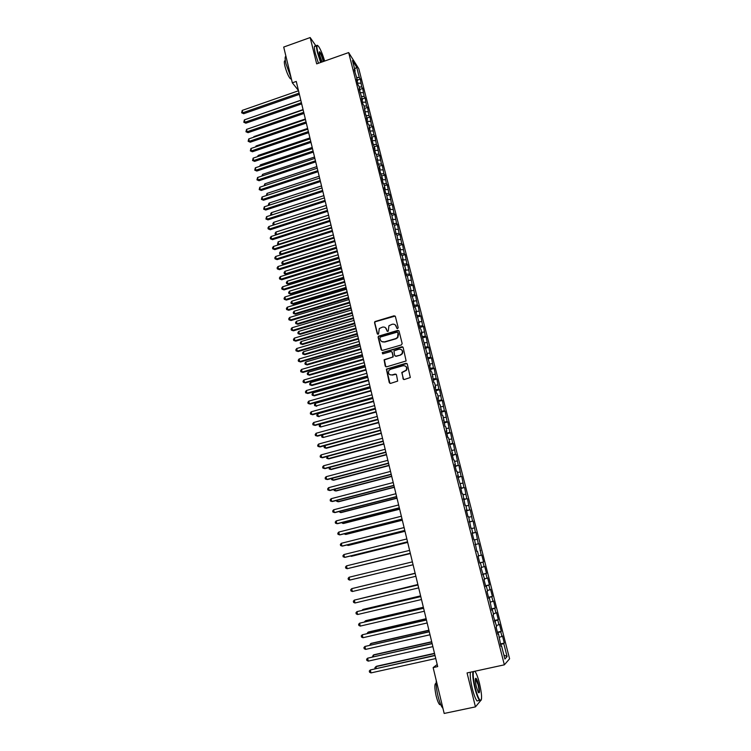 <?xml version="1.0" encoding="UTF-8"?>
<svg xmlns="http://www.w3.org/2000/svg" width="751" height="751" viewBox="0 0 751 751"><rect width="100%" height="100%" fill="white"/><g stroke="black" fill="none" stroke-linecap="round" stroke-linejoin="round"><path stroke-width="1.13" d="M397.636 328.6L398.18 327.652L395.401 316.528L394.087 315.786L374.852 321.597L374.533 322.677L377.265 333.773L378.532 334.073L379.283 328.553L382.437 327.126C384.512 326.732 385.901 327.52 386.615 329.492L386.972 330.928L388.248 331.219L388.934 325.765L392.163 324.272C394.247 323.878 395.636 324.667 396.35 326.638L396.716 328.084L397.636 328.6M402.958 378.767L404.282 379.537L410.318 377.509L407.295 364.057L405.962 363.296L386.371 369.116L389.262 382.625L390.586 383.395L397.673 381.095L396.49 374.824L395.167 374.054L391.975 374.956C388.877 374.918 387.863 373.407 388.943 370.421L390.567 369.267L403.08 365.709C406.103 365.699 407.155 367.164 406.244 370.112L401.766 372.487L403.597 379.499M437.195 664.513L433.139 667.592L437.702 666.588L296.26 81.446L292.327 82.826L298.438 90.439M433.139 667.592L444.179 713.45L475.449 706.879L480.368 700.965M316.115 46.177L310.172 37.55L316.678 63.873L348.652 52.579L504.343 664.832L467.066 672.934L475.449 706.879M310.172 37.55L283.709 47.06L292.327 82.826M401.381 344.944L402.17 343.582L399.053 331.144L397.739 330.402L378.391 336.223L378.119 337.255L381.161 349.647L382.466 350.398L401.381 344.944M403.165 347.553L406.131 360.968L386.512 366.845L385.207 366.084L384.099 359.767L392.341 357.176L393.139 355.814L392.257 352.275L390.942 351.515L382.972 353.815L382.221 352.595L401.841 346.793L403.165 347.553M348.652 52.579L358.79 68.735L509.591 658.805L504.343 664.832M357.448 80.047L360.283 79.071L359.335 77.588L356.697 67.233L352.482 60.559L355.157 71.054L354.181 69.514L357.598 80.629L356.622 79.127L358.096 84.919L359.072 86.403L360.048 90.251L359.081 88.778L362.508 99.911L361.55 98.475L363.033 104.305L363.991 105.731L365.512 114.058L367.464 119.353L366.516 117.973L368.009 123.849L368.957 125.21L369.952 129.134L369.013 127.783L372.449 138.944L371.52 137.63L373.022 143.563L374.965 148.811L374.036 147.525L375.547 153.476L376.476 154.744L378.082 163.436L380.015 168.646L379.105 167.426L380.626 173.434L382.559 178.625L381.649 177.443L383.188 183.469L384.09 184.633L385.103 188.651L384.212 187.497L385.751 193.551L386.643 194.687L388.323 203.671L390.248 208.816L389.356 207.736L390.914 213.838L391.797 214.899L393.515 224.042L394.388 225.075L396.124 234.293L396.988 235.288L398.743 244.591L400.649 249.67L399.795 248.722L401.372 254.927L402.226 255.856L403.278 259.987L402.433 259.076L404.019 265.31L404.855 266.192L405.915 270.351L405.071 269.468L406.666 275.73L407.502 276.584L409.333 286.197L410.159 287.013L411.229 291.2L410.403 290.393L413.895 301.695L413.078 300.926L414.693 307.272L415.51 308.013L416.58 312.238L415.772 311.505L419.274 322.817L418.476 322.123L420.109 328.516L420.898 329.191L421.987 333.444L421.189 332.787L427.432 354.838L426.662 354.256L430.173 365.606L429.403 365.061L431.065 371.567L431.825 372.083L433.834 382.447L434.585 382.926L435.693 387.272L434.942 386.812L436.613 393.374L437.354 393.815L438.471 398.18L437.73 397.758L439.41 404.348L440.142 404.742L442.208 415.369L442.94 415.725L445.033 426.437L445.747 426.756L446.873 431.177L446.16 430.877L447.859 437.551L448.563 437.833L449.699 442.273L448.995 442.01L452.534 453.416L451.839 453.2L453.557 459.931L454.242 460.128L455.388 464.606L454.702 464.428L456.42 471.196L457.106 471.346L458.251 475.852L457.575 475.712L461.123 487.146L460.457 487.052L462.194 493.876L462.86 493.942L465.104 505.282L465.751 505.31L466.915 509.873L466.268 509.863L468.023 516.754L468.662 516.735L470.952 528.263L471.581 528.206L472.755 532.806L472.126 532.881L473.89 539.828L474.519 539.725L476.847 551.45L477.467 551.3L478.65 555.947L478.04 556.115L479.823 563.119L480.424 562.921L481.616 567.587L481.015 567.803L484.592 579.284L484.001 579.547L485.803 586.615L486.385 586.334L487.587 591.037L487.005 591.347L488.817 598.444L489.389 598.115L491.839 610.328L492.403 609.953L493.614 614.693L493.05 615.097L496.646 626.606L496.092 627.047L497.932 634.248L498.467 633.778L500.992 646.292L501.527 645.776L500.879 645.841M360.283 79.071L361.747 87.041L359.194 86.9M359.851 89.472L362.686 88.487L361.747 87.041M362.686 88.487L364.169 96.532L361.616 96.41M362.254 98.925L365.108 97.949L364.169 96.532M365.108 97.949L366.601 106.06L364.047 105.947M364.676 108.426L367.53 107.449L366.601 106.06M367.53 107.449L369.041 115.626L366.488 115.532M367.108 117.954L369.961 116.987L369.041 115.626M369.961 116.987L371.501 125.229L368.91 125.145M369.539 127.529L372.412 126.562L371.501 125.229M372.412 126.562L373.96 134.87L371.304 134.804M371.989 137.133L374.862 136.175L373.96 134.87M374.862 136.175L376.429 144.558L373.698 144.502M374.449 146.783L377.331 145.825L376.429 144.558M377.331 145.825L378.908 154.284L376.101 154.237M376.908 156.471L379.799 155.513L378.908 154.284M379.799 155.513L381.405 164.037L378.513 164.018M379.386 166.196L382.287 165.248L381.405 164.037M382.287 165.248L383.902 173.838L380.935 173.828M381.874 175.959L384.784 175.021L383.902 173.838M384.784 175.021L386.408 183.685L383.357 183.695M384.371 185.769L387.281 184.821L386.408 183.685M387.281 184.821L388.934 193.561L385.779 193.589M386.878 195.607L389.797 194.669L388.934 193.561M389.797 194.669L391.468 203.483L388.295 203.53M389.394 205.492L392.322 204.563L391.468 203.483M392.322 204.563L394.012 213.444L390.83 213.509M391.928 215.415L394.857 214.495L394.012 213.444M394.857 214.495L396.556 223.451L393.383 223.535M394.463 225.384L397.401 224.455L396.556 223.451M397.401 224.455L399.128 233.486L395.946 233.599M397.007 235.392L399.964 234.472L399.128 233.486M399.964 234.472L401.701 243.577L398.518 243.7M399.513 245.455L402.527 244.526L401.701 243.577M402.527 244.526L404.282 253.697L401.1 253.847M401.973 255.575L405.108 254.617L404.282 253.697M405.108 254.617L406.873 263.873L403.691 264.042M404.432 265.741L407.69 264.746L406.873 263.873M407.69 264.746L409.483 274.077L406.3 274.265M406.882 275.955L410.29 274.922L409.483 274.077M410.29 274.922L412.102 284.329L408.91 284.545M409.342 286.206L412.9 285.145L412.102 284.329M412.9 285.145L414.73 294.627L411.539 294.861M411.942 296.467L415.519 295.406L414.73 294.627M415.519 295.406L417.368 304.962L414.176 305.216M414.571 306.765L418.147 305.704L417.368 304.962M418.147 305.704L420.016 315.345L416.824 315.617M417.199 317.1L420.785 316.049L420.016 315.345M420.785 316.049L422.672 325.774L419.48 326.065M419.847 327.483L423.442 326.441L422.672 325.774M423.442 326.441L425.348 336.241L422.156 336.561M422.494 337.912L426.108 336.87L425.348 336.241M426.108 336.87L428.032 346.755L424.831 347.093M425.16 348.389L428.783 347.347L428.032 346.755M428.783 347.347L430.727 357.307L427.526 357.673M427.835 358.903L431.468 357.87L430.727 357.307M431.468 357.87L433.43 367.915L430.229 368.29M430.53 369.454L434.162 368.431L433.43 367.915M434.162 368.431L436.143 378.56L432.942 378.964M433.224 380.062L436.875 379.039L436.143 378.56M436.875 379.039L438.875 389.253L435.674 389.675M435.937 390.708L439.588 389.694L438.875 389.253M439.588 389.694L441.616 399.983L438.415 400.433M438.659 401.4L442.32 400.396L441.616 399.983M442.32 400.396L444.367 410.769L441.166 411.238M441.391 412.139L445.071 411.135L444.367 410.769M445.071 411.135L447.127 421.593L443.925 422.09M444.132 422.926L447.821 421.931L447.127 421.593M447.821 421.931L449.905 432.473L446.695 432.989M446.892 433.749L450.591 432.764L449.905 432.473M450.591 432.764L452.693 443.39L449.483 443.935M449.661 444.63L453.369 443.644L452.693 443.39M453.369 443.644L455.491 454.364L452.28 454.928M452.44 455.547L455.491 454.364M456.157 454.571L458.298 465.376L455.097 465.967M455.228 466.521L458.298 465.376M458.955 465.545L461.123 476.434L457.913 477.054M458.035 477.533L461.123 476.434M461.771 476.575L463.958 487.549L460.748 488.188M460.851 488.601L463.958 487.549M464.597 487.643L466.803 498.711L463.592 499.368M463.677 499.706L466.803 498.711M467.441 498.758L469.666 509.91L466.455 510.605M466.521 510.868L469.666 509.91M470.286 509.92L472.539 521.175L469.328 521.879M469.375 522.076L472.539 521.175M473.149 521.138L475.421 532.478L472.21 533.21M472.238 533.332L475.421 532.478M476.031 532.403L478.321 543.827L475.111 544.597L478.321 543.827M478.913 543.715L481.231 555.233L478.631 555.871M479.748 562.828L483.56 561.917L481.813 555.073L481.231 555.233M483.56 561.917L482.987 562.105L484.151 566.686L481.551 567.343M482.658 574.262L486.488 573.351L484.733 566.479L484.151 566.686M486.488 573.351L485.916 573.586L487.089 578.195L484.489 578.871M485.578 585.742L489.417 584.841L487.652 577.941L487.089 578.195M489.417 584.841L488.863 585.123L490.037 589.751L487.437 590.446M488.516 597.28L492.365 596.388L490.591 589.46L490.037 589.751M492.365 596.388L491.811 596.707L493.003 601.354L490.394 602.077M491.464 608.864L495.322 607.981L493.548 601.016L493.003 601.354M495.322 607.981L494.787 608.338L495.979 613.013L493.369 613.755M494.43 620.495L498.298 619.622L496.514 612.628L495.979 613.013M498.298 619.622L497.772 620.026L498.964 624.719L496.355 625.489M497.406 632.192L501.283 631.319L499.49 624.297L498.964 624.719M501.283 631.319L500.767 631.769L501.968 636.482L499.359 637.27M500.391 643.926L504.278 643.063L502.485 636.013L501.968 636.482M504.278 643.063L503.771 643.56L507.103 656.599L504.897 659.031L501.527 645.776M498.467 633.778L497.829 633.863M503.771 643.56L500.551 644.555M507.103 656.599L503.874 655.003M495.425 621.837L494.787 621.931M500.767 631.769L497.537 632.736M492.403 609.953L491.764 610.047M497.772 620.026L494.543 620.964M489.389 598.115L488.76 598.228M494.787 608.338L491.567 609.249M486.385 586.334L485.766 586.456M491.811 596.707L488.591 597.589M483.4 574.599L482.78 574.731M488.863 585.123L485.644 585.977M480.424 562.921L479.805 563.062M485.916 573.586L482.696 574.412M477.467 551.3L476.847 551.45M482.987 562.105L479.767 562.903M475.693 544.353L475.083 544.503M480.067 550.671L480.659 550.521M472.755 532.806L472.144 532.975M477.157 539.284L474.557 539.894M469.826 521.316L469.225 521.485M474.266 527.944L471.666 528.535M466.915 509.873L466.315 510.06M471.393 516.66L468.784 517.232M464.015 498.486L463.414 498.673M468.521 505.423L465.92 505.977M461.123 487.146L460.532 487.343M465.667 494.242L463.067 494.768M458.251 475.852L457.659 476.059M462.823 483.1L460.222 483.606M455.388 464.606L454.806 464.831M459.997 472.003L457.397 472.501M452.534 453.416L451.952 453.642M457.171 460.964L454.58 461.433M449.699 442.273L449.117 442.508M454.364 449.971L451.773 450.422M446.873 431.177L446.301 431.421M451.576 439.016L448.976 439.448M444.057 420.128L443.484 420.382M448.788 428.117L446.197 428.53M441.259 409.135L440.687 409.389M446.019 417.256L443.428 417.65M438.471 398.18L437.908 398.443M443.259 406.451L440.668 406.826M435.693 387.272L435.129 387.554M440.518 395.683L437.927 396.04M432.923 376.42L432.369 376.702M437.777 384.963L435.186 385.31M430.173 365.606L429.619 365.897M435.054 374.289L432.463 374.618M427.432 354.838L426.878 355.139M432.341 363.662L429.76 363.972M424.7 344.118L424.155 344.427M429.647 353.083L427.056 353.364M421.987 333.444L421.442 333.763M426.953 342.54L424.371 342.813M419.274 322.817L418.739 323.146M424.277 332.045L421.686 332.299M416.58 312.238L416.045 312.566M421.611 321.597L419.02 321.832M413.895 301.695L413.36 302.033M418.955 311.186L416.373 311.402M411.229 291.2L410.694 291.548M416.307 300.822L413.726 301.02M408.563 280.752L408.037 281.109M413.67 290.506L411.097 290.684M405.915 270.351L405.39 270.707M411.05 280.226L408.469 280.386M403.278 259.987L402.752 260.353M408.441 269.994L405.859 270.135M400.649 249.67L400.133 250.045M405.84 259.799L403.259 259.93M398.03 239.391L397.514 239.776M403.249 249.642L400.508 249.764M395.42 229.158L398.096 229.468M400.668 239.531L397.683 239.653M392.829 218.963L392.322 219.367M390.248 208.816L389.741 209.229M395.542 219.442L392.36 219.517M387.666 198.715L387.169 199.128M392.989 209.454L389.816 209.52M385.103 188.651L384.606 189.074M390.454 199.513L387.281 199.55M382.559 178.625L382.062 179.057M387.929 189.609L384.756 189.627M380.015 168.646L379.518 169.078M385.404 179.742L382.24 179.742M377.481 158.705L376.993 159.146M382.897 169.914L379.734 169.904M374.965 148.811L374.477 149.252M380.4 160.132L377.237 160.094M372.449 138.944L371.97 139.404M377.913 150.388L374.749 150.331M369.952 129.134L369.473 129.594M375.434 140.681L372.271 140.606M367.464 119.353L366.986 119.822M372.975 131.012L369.811 130.918M364.977 109.608L364.507 110.087M370.515 121.38L367.352 121.277M362.508 99.911L362.038 100.39M368.065 111.796L364.911 111.664M360.048 90.251L359.579 90.74M365.634 102.239L362.47 102.098M357.598 80.629L357.129 81.127M363.202 92.73L360.048 92.57M355.157 71.054L354.697 71.552M360.78 83.258L357.626 83.07M481.297 699.848L481.569 698.158M356.697 67.233L354.632 68.979M359.335 77.588L356.781 77.437M397.11 328.562L395.289 324.92M385.488 327.708L387.385 331.426M395.167 316.087L375.125 321.794L374.805 322.874L377.697 334.27M398.8 330.675L378.654 336.401L378.382 337.434L381.752 350.36M397.72 332.43L398.124 332.918L396.96 332.214L380.41 337.03L379.865 337.978L380.241 339.499C380.935 341.48 382.325 342.278 384.409 341.893L395.73 338.607L397.551 337.387L398.058 332.749M381.743 341.555L384.409 341.893M398.124 332.918L398.499 334.439L397.795 337.565L395.984 338.785L384.672 342.071M391.938 351.74L393.195 356.922L384.362 359.926L385.836 366.807M402.865 347.037L382.869 352.501L382.522 353.805M400.33 354.894L401.963 353.721C403.034 350.736 402.01 349.243 398.912 349.224L393.937 350.895L394.613 355.392L395.927 356.152L400.574 355.054L402.207 353.89C403.146 352.228 402.883 350.83 401.438 349.694M395.186 356.096L395.927 356.152M400.574 355.054L396.171 356.312M405.512 366.113C406.995 367.183 407.324 368.563 406.479 370.262L402.01 372.627L403.203 378.908M389.957 374.787L391.975 374.956M396.106 374.233L392.229 375.106M406.958 363.512L386.634 369.267L389.938 383.376M300.794 100.212L249.651 118.048M299.086 93.143L242.751 112.763L242.207 110.406L298.513 90.758M299.377 94.344L243.69 113.72L242.751 112.763L241.625 112.781L242.207 110.406M243.69 113.72L241.625 112.781M303.066 109.59L251.838 127.557M305.338 118.996L253.913 136.598L254.035 137.114M253.528 137.283L253.913 136.598M301.395 102.699L244.92 122.244L244.375 119.869L300.822 100.305M301.686 103.873L245.859 123.183L243.793 122.244L244.375 119.869M245.859 123.183L243.793 122.244M303.714 112.293L247.098 131.763L246.553 129.379L303.141 109.89M303.995 113.448L248.037 132.674L245.962 131.754L246.553 129.379M248.037 132.674L245.962 131.754M324.648 61.056C322.714 54.56 320.724 49.726 318.687 46.534C316.659 44.074 316.387 46.121 317.861 52.664L320.968 62.361M320.621 62.483L317.476 52.636C316.171 47.06 316.18 44.656 317.513 45.426M322.048 61.976L319.738 55.367C319.156 52.889 319.109 51.688 319.607 51.753C320.818 52.927 322.095 55.903 323.428 60.681L323.606 61.432M323.259 61.554L323.052 60.653C321.954 56.663 320.827 53.894 319.644 52.335L319.278 52.157M291.135 77.888L285.981 63.835C284.854 58.907 284.845 56.419 285.953 56.363M291.369 78.846L290.459 78.864C288.45 76.555 286.61 72.312 284.929 66.135C284 61.901 284.15 60.193 285.389 60.991L285.389 60.991M318.462 63.244L315.307 53.405C313.956 47.52 314.04 45.173 315.57 46.365M473.477 671.544C472.801 674.464 473.393 679.937 475.261 687.944C477.11 695.069 478.809 699.237 480.358 700.439C482.217 699.932 481.926 694.243 479.495 683.363C478.19 678.247 476.876 674.529 475.524 672.22L474.81 671.253M481.015 700.345L480.086 700.88L479.542 700.411C478.021 698.458 476.463 694.346 474.857 688.085C473.055 680.406 472.417 674.933 472.933 671.666M476.341 686.78C475.13 681.307 474.989 678.472 475.918 678.266C476.688 678.876 477.533 680.95 478.453 684.48C479.87 691.192 479.823 693.821 478.321 692.366L476.341 686.78M478.603 692.76C479.335 692.178 479.157 689.456 478.068 684.612L475.411 678.688M442.94 708.306L442.808 708.174C441.137 706.259 439.523 702.194 437.964 695.98C436.472 689.446 435.909 684.349 436.293 680.697M440.762 704.691L439.617 704.598C438.406 703.227 437.242 700.308 436.124 695.839C434.416 687.578 434.435 683.401 436.162 683.316M478.603 700.608L477.016 700.946C475.486 698.993 473.919 694.882 472.323 688.62C470.53 680.95 469.891 675.478 470.426 672.211M307.619 128.44L256.072 145.976L256.241 146.698M255.518 146.952L256.072 145.976M309.919 137.931L258.241 155.391L258.457 156.33M257.509 156.649L258.241 155.391M306.042 121.925L249.285 141.319L248.741 138.926L305.46 119.512M306.324 123.051L250.214 142.211L248.149 141.291L248.741 138.926M250.214 142.211L248.149 141.291M308.379 131.594L251.482 150.913L250.928 148.51L307.797 129.172M308.652 132.702L252.411 151.777L250.336 150.876L250.928 148.51M252.411 151.777L250.336 150.876M312.219 147.449L260.419 164.844L260.681 165.999M259.639 166.346L260.419 164.844M310.726 141.301L253.688 160.536L253.134 158.132L310.144 138.869M310.989 142.39L254.608 161.39L252.543 160.498L253.134 158.132M254.608 161.39L252.543 160.498M314.528 157.015L262.597 174.335L262.916 175.706M261.874 176.053L262.597 174.335M313.083 151.054L255.894 170.214L255.34 167.792L312.5 148.614M313.345 152.115L256.823 171.04L254.749 170.158L255.34 167.792M256.823 171.04L254.749 170.158M316.847 166.609L264.793 183.864L265.159 185.45M264.117 185.797L264.793 183.864M319.175 176.25L266.99 193.429L267.412 195.232M266.361 195.579L266.99 193.429M321.512 185.919L269.205 203.033L269.675 205.061M268.661 205.389L268.389 204.375L269.205 203.033M323.859 195.636L271.421 212.664L271.937 214.917M271.092 215.199L270.604 214.016L271.421 212.664M271.552 215.049L270.82 214.983M326.225 205.389L273.646 222.343L274.209 224.774L326.807 207.83M273.646 225.009L272.82 223.685L273.646 222.343M273.045 224.652L274.256 224.812M328.591 215.18L275.889 232.068L276.443 234.5L329.182 217.63M276.274 234.838L275.054 233.401L275.889 232.068M275.279 234.368L276.715 234.706M330.966 225.009L278.133 241.822L278.696 244.263L331.557 227.478M278.931 244.713L277.523 244.122L278.133 241.822M277.523 244.122L279.184 244.629M333.35 234.885L280.386 251.613L280.949 254.073L333.951 237.354M281.597 254.627L279.776 253.922L279.55 252.937L280.386 251.613M279.776 253.922L281.681 254.598M335.744 244.798L282.648 261.451L283.211 263.911L284.066 264.512L336.542 248.093M284.066 264.512L282.038 263.751L283.211 263.911L336.345 247.276M282.038 263.751L281.803 262.766L282.648 261.451M338.147 254.749L284.92 271.318L285.493 273.796L286.338 274.368L338.945 258.034M286.338 274.368L284.3 273.617L285.493 273.796L338.757 257.236M284.3 273.617L284.075 272.632L284.92 271.318M340.569 264.737L287.201 281.231L287.774 283.718L288.619 284.272L341.358 268.004M288.619 284.272L286.582 283.531L287.774 283.718L341.17 267.243M286.582 283.531L286.356 282.536L287.201 281.231M342.991 274.772L289.492 291.181L290.064 293.679L290.909 294.214L343.78 278.03M290.909 294.214L288.872 293.481L290.064 293.679L343.601 277.279M288.872 293.481L288.637 292.486L289.492 291.181M345.422 284.845L291.792 301.179L292.364 303.686L293.209 304.193L346.211 288.084M293.209 304.193L291.163 303.47L292.364 303.686L346.033 287.37M291.163 303.47L290.937 302.475L291.792 301.179M347.873 294.955L294.101 311.214L294.674 313.73L295.509 314.209L348.652 298.185M295.509 314.209L293.472 313.505L294.674 313.73L348.483 297.49M293.472 313.505L293.237 312.5L294.101 311.214M350.323 305.113L296.42 321.287L297.002 323.812L297.828 324.272L351.102 308.323M297.828 324.272L295.791 323.578L297.002 323.812L350.942 307.657M295.791 323.578L295.556 322.564L296.42 321.287M352.792 315.307L298.748 331.398L299.33 333.932L300.156 334.373L353.561 318.508M300.156 334.373L298.109 333.688L299.33 333.932L353.411 317.861M298.109 333.688L297.875 332.674L298.748 331.398M355.261 325.549L301.085 341.555L301.667 344.099L302.493 344.512L356.03 328.731M302.493 344.512L300.447 343.845L301.667 344.099L355.88 328.112M300.447 343.845L300.212 342.822L301.085 341.555M357.748 335.828L303.432 351.75L304.014 354.303L304.831 354.697L358.518 339.001M304.831 354.697L302.794 354.04L304.014 354.303L358.368 338.41M302.794 354.04L302.559 353.017L303.432 351.75M360.245 346.155L305.788 361.991L306.37 364.554L307.187 364.92L361.006 349.309M307.187 364.92L305.141 364.273L306.37 364.554L360.874 348.736M305.141 364.273L304.906 363.249L305.788 361.991M362.752 356.518L308.154 372.271L308.745 374.843L309.553 375.19L363.512 359.663M309.553 375.19L307.506 374.552L308.745 374.843L363.381 359.119M307.506 374.552L307.272 373.519L308.154 372.271M365.268 366.929L310.529 382.597L311.121 385.179L311.928 385.498L366.019 370.055M311.928 385.498L309.881 384.869L311.121 385.179L365.897 369.539M309.881 384.869L309.637 383.836L310.529 382.597M367.793 377.377L312.914 392.961L313.505 395.552L314.312 395.843L368.544 380.494M314.312 395.843L312.256 395.233L313.505 395.552L368.422 380.006M312.256 395.233L312.022 394.2L312.914 392.961M370.327 387.882L315.307 403.362L315.908 405.972L371.078 390.971M316.706 406.235L314.65 405.643L315.908 405.972L370.966 390.511M314.65 405.643L314.416 404.601L315.307 403.362M372.881 398.415L317.711 413.82L318.311 416.439L373.623 401.494M319.109 416.674L317.053 416.092L318.311 416.439L373.519 401.062M317.053 416.092L316.809 415.04L317.711 413.82M375.434 409.004L320.123 424.306L320.733 426.943L376.176 412.064M320.123 424.306L319.222 425.526L319.466 426.577L320.733 426.943L376.073 411.651M378.006 419.631L322.545 434.848L323.155 437.486L378.739 422.672M322.545 434.848L321.644 436.059L321.888 437.11L323.155 437.486L378.645 422.297M325.014 445.568L325.596 448.075L326.375 448.244L381.32 433.336M324.836 445.615L324.075 446.629L324.319 447.69L325.596 448.075L381.236 432.98M327.511 456.401L328.046 458.711L328.816 458.852L383.902 444.038M327.07 456.524L326.76 458.317L328.046 458.711L383.827 443.71M330.018 467.282L330.496 469.394L331.266 469.506L386.502 454.777M329.304 467.469L329.21 468.981L330.496 469.394L386.427 454.486M332.524 478.209L332.965 480.114L333.735 480.199L389.112 465.573M331.548 478.462L331.679 479.692L332.965 480.114L389.046 465.301M335.049 489.173L335.444 490.891L336.204 490.938L391.731 476.406M333.923 489.474L334.148 490.45L335.444 490.891L391.675 476.172M337.584 500.194L337.931 501.706L338.692 501.734L394.359 487.296M336.457 500.485L336.636 501.246L337.931 501.706L394.303 487.08M340.137 511.262L340.438 512.567L341.189 512.567L396.997 498.223M339.001 511.553L340.438 512.567L396.96 498.035M342.691 522.377L342.944 523.466L343.695 523.438L399.654 509.197M341.555 522.668L342.944 523.466L399.616 509.047M345.263 533.539L345.46 534.421L346.202 534.365L402.32 520.218M344.118 533.82L345.46 534.421L402.292 520.096M347.835 544.747L347.995 545.423L348.736 545.339L404.996 531.286M346.868 544.982L347.995 545.423L404.967 531.192M350.426 556.003L351.271 556.35L407.68 542.41M349.778 556.162L407.662 542.344M315.458 160.836L258.119 179.921L257.565 177.489L314.857 158.386M315.702 161.878L259.039 180.719L256.964 179.855L257.565 177.489M259.039 180.719L256.964 179.855M317.833 170.665L260.353 189.665L259.79 187.224L317.232 168.205M318.077 171.688L261.264 190.444L259.189 189.59L259.79 187.224M261.264 190.444L259.189 189.59M320.217 180.54L262.597 199.456L262.033 196.997L319.616 178.062M320.452 181.535L263.507 200.217L261.423 199.362L262.033 196.997M263.507 200.217L261.423 199.362M322.611 190.444L264.84 209.276L264.277 206.816L322.01 187.966M322.846 191.421L265.751 210.017L263.676 209.182L264.277 206.816M265.751 210.017L263.676 209.182M325.014 200.395L267.103 219.142L266.539 216.673L324.413 197.907M325.239 201.343L268.004 219.855L265.929 219.029L266.539 216.673M268.004 219.855L265.929 219.029M327.427 210.383L269.365 229.046L268.802 226.567L326.826 207.886M327.652 211.313L270.266 229.74L268.191 228.924L267.957 227.938L268.802 226.567M270.266 229.74L268.191 228.924M329.849 220.418L271.646 238.996L271.073 236.509L329.248 217.903M330.074 221.32L272.538 239.663L270.463 238.856L270.229 237.86L271.073 236.509M272.538 239.663L270.463 238.856M332.289 230.491L273.927 248.985L273.364 246.478L331.679 227.966M332.496 231.364L274.828 249.632L272.744 248.834L272.51 247.839L273.364 246.478M274.828 249.632L272.744 248.834M334.73 240.602L276.227 259.011L275.655 256.495L334.12 238.067M334.937 241.456L277.119 259.63L275.035 258.851L274.8 257.846L275.655 256.495M277.119 259.63L275.035 258.851M337.19 250.759L278.537 269.074L277.954 266.558L336.57 248.215M337.387 251.585L279.419 269.675L277.335 268.905L277.1 267.9L277.954 266.558M279.419 269.675L277.335 268.905M339.649 260.954L280.846 279.184L280.264 276.659L339.039 258.4M339.846 261.761L281.728 279.766L279.644 279.006L279.41 277.992L280.264 276.659M281.728 279.766L279.644 279.006M342.127 271.195L283.174 289.342L282.592 286.798L341.508 268.633M342.315 271.975L284.047 289.886L281.963 289.144L281.728 288.131L282.592 286.798M284.047 289.886L281.963 289.144M344.615 281.484L285.502 299.527L284.92 296.983L343.986 278.903M344.793 282.235L286.375 300.062L284.291 299.32L284.056 298.307L284.92 296.983M286.375 300.062L284.291 299.32M347.112 291.81L287.849 309.769L287.257 307.206L346.483 289.219M347.281 292.533L288.713 310.266L286.629 309.543L286.394 308.52L287.257 307.206M288.713 310.266L286.629 309.543M349.619 302.174L290.196 320.039L289.614 317.466L348.99 299.583M349.788 302.878L291.069 320.517L288.975 319.813L288.741 318.781L289.614 317.466M291.069 320.517L288.975 319.813M352.135 312.594L292.561 330.365L291.97 327.774L351.506 309.985M352.294 313.261L293.425 330.815L291.332 330.111L291.097 329.079L291.97 327.774M293.425 330.815L291.332 330.111M354.66 323.043L294.936 340.729L294.336 338.128L354.031 320.433M354.819 323.69L295.791 341.151L293.697 340.466L293.463 339.433L294.336 338.128M295.791 341.151L293.697 340.466M357.194 333.547L297.321 351.13L296.72 348.52L356.565 330.919M357.345 334.167L298.166 351.534L296.072 350.858L295.838 349.816L296.72 348.52M298.166 351.534L296.072 350.858M359.748 344.089L299.705 361.578L299.114 358.959L359.109 341.452M359.889 344.681L300.56 361.954L298.457 361.297L298.222 360.245L299.114 358.959M300.56 361.954L298.457 361.297M402.452 346.793L401.954 346.878M362.311 354.679L302.109 372.074L301.508 369.445L361.663 352.031M362.442 355.251L302.953 372.421L300.86 371.773L300.616 370.722L301.508 369.445M302.953 372.421L300.86 371.773M364.873 365.315L304.521 382.606L303.92 379.968L364.235 362.658M365.005 365.85L305.366 382.935L303.263 382.297L303.019 381.245L303.92 379.968M305.366 382.935L303.263 382.297M367.455 375.998L306.943 393.186L306.342 390.539L366.807 373.322M367.577 376.504L307.779 393.486L305.676 392.867L305.441 391.806L306.342 390.539M307.779 393.486L305.676 392.867M370.046 386.718L309.374 403.813L308.764 401.156L369.398 384.033M370.168 387.206L310.21 404.085L308.107 403.475L307.863 402.414L308.764 401.156M310.21 404.085L308.107 403.475M372.656 397.495L311.815 414.486L311.205 411.811L371.998 394.791M372.759 397.946L312.641 414.73L310.548 414.13L310.304 413.059L311.205 411.811M312.641 414.73L310.548 414.13M375.265 408.309L314.275 425.197L313.655 422.513L374.618 405.596M375.369 408.732L315.091 425.423L312.989 424.831L312.745 423.761L313.655 422.513M377.894 419.171L316.734 435.955L316.115 433.261L377.237 416.448M377.988 419.565L317.551 436.153L315.448 435.58L315.204 434.5L316.115 433.261M380.532 430.079L319.213 446.761L318.593 444.057L379.875 427.347M380.616 430.445L320.02 446.929L317.917 446.366L317.673 445.287L318.593 444.057M383.179 441.034L321.691 457.612L321.071 454.899L382.512 438.293M383.263 441.372L322.498 457.753L320.395 457.209L320.142 456.12L321.071 454.899M385.836 452.036L324.188 468.511L323.559 465.78L385.169 449.286M385.911 452.355L324.995 468.624L322.883 468.089L322.63 467L323.559 465.78M388.511 463.095L326.694 479.457L326.065 476.716L387.845 460.325M388.577 463.376L327.492 479.542L325.38 479.016L325.136 477.927L326.065 476.716M391.196 474.191L329.21 490.45L328.581 487.69L390.52 471.412M391.252 474.444L329.999 490.506L327.896 489.999L327.643 488.892L328.581 487.69M393.89 485.334L331.735 501.48L331.107 498.72L393.214 482.546M393.937 485.559L332.524 501.508L330.412 501.02L330.158 499.913L331.107 498.72M396.594 496.533L334.27 512.567L333.641 509.788L395.918 493.726M396.641 496.721L335.059 512.567L332.946 512.088L332.693 510.98L333.641 509.788M399.307 507.779L336.824 523.7L336.185 520.912L398.631 504.963M399.354 507.939L337.603 523.672L335.49 523.203L335.237 522.095L336.185 520.912M402.038 519.072L339.386 534.881L338.739 532.083L401.353 516.237M402.076 519.204L340.156 534.825L338.044 534.374L337.79 533.257L338.739 532.083M404.78 530.413L341.949 546.108L341.311 543.302L404.094 527.568M404.808 530.516L342.719 546.024L340.607 545.583L340.353 544.466L341.311 543.302M407.54 541.809L344.531 557.383L343.892 554.567L406.845 538.955M407.549 541.875L345.3 557.27L343.179 556.848L342.925 555.721L343.892 554.567M353.026 567.305L410.375 553.571M352.679 567.39L410.375 553.534M410.299 553.243L347.131 568.714L346.474 565.878L409.605 550.38M410.309 553.28L347.131 568.714L345.77 568.16L345.507 567.024L346.474 565.878M356.378 578.523L413.088 564.78L356.378 578.523M349.084 577.237L348.107 578.383L348.37 579.519L349.731 580.091L413.078 564.743L349.731 580.091L349.084 577.237L412.383 561.861M415.134 573.22L357.607 587.207M415.134 573.238L357.429 587.254M352.35 591.516L350.98 590.934L350.717 589.788L351.693 588.653L415.172 573.388L351.693 588.653L352.35 591.516L415.866 576.28M417.856 584.522L360.245 598.65M417.875 584.569L359.757 598.772M417.96 584.926L354.312 600.115L417.969 584.973M354.97 602.987L353.599 602.386L353.336 601.241L354.312 600.115L354.97 602.987L418.673 587.883M420.607 595.862L363.465 609.324L362.893 610.141M420.626 595.947L362.761 609.568L362.085 610.338M420.757 596.519L356.95 611.633L420.785 596.604M357.617 614.515L356.227 613.896L355.965 612.741L356.95 611.633L357.617 614.515L421.489 599.523M423.357 607.259L366.066 620.608L365.361 620.889L365.54 621.687M423.386 607.371L365.361 620.889L364.413 621.95M423.573 608.179L359.598 623.189L423.602 608.291M360.264 626.09L358.875 625.461L358.612 624.297L359.598 623.189L360.264 626.09L424.315 611.22M426.127 618.702L368.675 631.948L367.981 632.258L368.215 633.281M426.155 618.852L367.981 632.258L367.042 633.544M426.408 619.875L362.254 634.802L426.446 620.026M362.921 637.721L361.531 637.073L361.259 635.909L362.254 634.802L362.921 637.721L427.15 622.973M428.905 630.202L371.294 643.335L370.609 643.673L370.891 644.921M428.943 630.38L370.609 643.673L369.717 645.184M429.243 631.638L364.93 646.47L429.29 631.816M365.596 649.399L364.197 648.733L363.925 647.559L364.93 646.47L365.596 649.399L430.004 634.773M431.694 641.748L373.932 654.769L373.247 655.144L373.585 656.618M431.741 641.955L373.247 655.144L372.412 656.881M432.107 643.438L367.615 658.186L432.154 643.663M368.281 661.124L366.873 660.448L366.601 659.265L367.615 658.186L368.281 661.124L432.876 646.63M434.491 653.342L376.57 666.25L375.894 666.653L376.289 668.362M434.557 653.577L375.894 666.653L374.899 667.714L375.106 668.625M434.97 655.304L370.309 669.958L435.026 655.557M370.975 672.905L369.567 672.211L369.295 671.028L370.309 669.958L370.975 672.905L435.749 658.533M291.294 78.573L290.459 78.864M440.63 704.391L439.617 704.598M475.899 678.913L475.345 679.035M477.016 700.946L479.542 700.411"/></g></svg>

